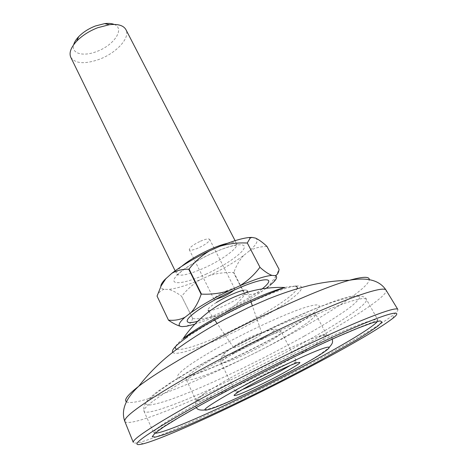 <?xml version="1.0" encoding="UTF-8"?>
<svg xmlns="http://www.w3.org/2000/svg" width="468" height="468" viewBox="0 0 468 468"><rect width="100%" height="100%" fill="white"/><g stroke="black" fill="none" stroke-linecap="round" stroke-linejoin="round"><path stroke-width="0.35" stroke-dasharray="2.34 1.75" d="M397.782 309.348C398.356 310.173 397.039 311.899 393.834 314.525C382.046 323.686 359.436 337.323 326.009 355.446C259.769 391.482 167.216 435.293 139.786 442.301C135.767 443.307 133.596 443.331 133.281 442.383M255.276 338.311C259.541 335.802 261.747 334.152 261.893 333.362C262.326 331.672 248.771 337.352 239.909 342.623C235.299 345.361 233.187 347.022 233.579 347.601C234.328 348.642 246.987 343.202 255.276 338.311M216.321 302.568C210.068 306.569 207.33 309.149 208.12 310.307L211.559 310.366C219.211 308.412 228.144 304.393 238.358 298.321C244.126 294.705 247.051 292.161 247.127 290.686C247.022 290.008 245.969 289.838 243.974 290.183M176.816 349.263C178.852 349.766 182.497 349.327 187.75 347.94C206.411 343.097 242.623 326.389 268.164 311.074C284.913 301.018 294.547 293.588 297.069 288.785M295.448 286.123L289.253 286.504L284.913 287.498M172.762 352.363C177.249 358.353 233.924 334.708 270.884 312.425C298.332 296.185 311.249 283.146 293.647 286.422C276.535 289.394 229.484 310.6 199.257 329.285L187.773 336.732M224.845 381.081L204.645 393.26C198.607 397.326 195.805 399.824 196.232 400.76C197.554 404.873 255.113 378.834 293.781 357.254C315.414 345.22 326.43 337.826 326.834 335.07C326.336 334.17 322.657 334.93 315.801 337.358C297.654 343.647 253.469 364.824 224.845 381.081M183.029 338.738C178.981 341.997 176.518 344.542 175.646 346.373M114.128 24.412C125.336 28.454 113.999 45.302 96.858 51.451C83.38 56.874 71.06 53.709 73.651 44.776M70.808 57.348C75.366 63.736 84.907 64.373 99.438 59.266C116.473 52.954 130.525 37.697 125.915 29.63M200.456 241.195C205.657 239.002 208.734 238.411 209.682 239.429C209.518 241.582 205.821 244.401 198.572 247.888C193.378 250.099 190.283 250.696 189.294 249.678C189.423 247.554 193.144 244.729 200.456 241.195M215.707 299.368L213.946 299.175L213.975 298.742C215.303 296.782 219.188 294.255 225.634 291.154C230.888 288.826 233.918 288.019 234.72 288.727L233.824 290.254M279.068 269.311L266.965 246.396M233.555 272.616L233.854 272.446L245.097 294.466L244.799 294.641L233.555 272.616C225.225 272.2 217.117 273.213 209.219 275.652L199.971 279.841C186.826 285.421 176.366 288.61 168.591 289.405L164.174 289.318C162.022 288.943 160.904 288.013 160.822 286.515M181.578 296.232L192.804 318.661L181.578 296.232C176.904 292.722 172.575 290.447 168.591 289.405M262.174 288.879C248.479 299.935 214.742 316.906 197.695 321.305M194.84 324.201C201.456 322.171 209.061 319.252 217.643 315.444L226.98 311.109C240.476 304.551 252.182 297.917 262.103 291.219L266.093 288.323M274.084 281.578L275.553 276.799L268.222 286.779L270.083 285.281M255.557 238.113C258.851 240.107 256.833 244.343 249.491 250.819L243.617 255.51C234.029 262.513 222.569 269.229 209.219 275.652M180.098 326.19L182.122 326.623M275.553 276.799L279.004 269.41M245.097 294.466C251.047 294.875 256.716 293.787 262.103 291.219M226.98 311.109C234.006 306.663 239.949 301.176 244.799 294.641M192.804 318.661C201.345 319.065 209.623 317.988 217.643 315.444M186.399 326.284C189.312 325.003 191.359 322.493 192.529 318.755M164.174 289.318C161.027 290.201 158.652 292.488 157.037 296.18M266.906 246.507C260.553 246.49 254.75 247.929 249.491 250.819M243.617 255.51C239.423 260.19 236.164 265.836 233.854 272.446M199.971 279.841C192.956 284.152 186.913 289.587 181.847 296.145M234.532 352.667C253.089 341.745 281.543 329.542 281.543 332.339C281.637 333.807 276.822 337.364 267.105 342.991C249.005 353.51 221.598 365.379 221.036 362.77C220.779 361.477 225.278 358.114 234.532 352.667M262.396 338.633C274.657 331.309 277.512 328.296 270.949 329.601C263.8 331.49 246.215 339.657 234.339 346.636C222.078 354.124 219.72 356.926 227.267 355.042C234.918 352.773 251.006 345.244 262.396 338.633M290.546 365.315C294.524 362.864 296.437 361.384 296.297 360.875C296.706 358.833 268.234 371.762 249.251 382.356C239.791 387.639 235.088 390.727 235.152 391.628C235.474 392.044 237.808 391.388 242.149 389.657M377.489 321.335L377.869 319.995C375.816 317.725 356.013 325.038 318.468 341.927C281.9 358.611 233.912 382.888 200.444 401.614C168.381 419.743 152.796 430.121 153.697 432.742L155.002 433.233M207.002 354.019C240.786 333.906 292.997 309.869 311.109 305.768C329.782 301.334 314.519 314.718 284.257 332.052C254.13 349.374 213.227 368.632 191.295 375.576C168.977 382.783 173.014 374.154 207.002 354.019M283.637 337.621C304.949 325.359 315.619 317.52 315.648 314.098C313.771 312.004 302.035 315.514 280.431 324.622C259.588 333.596 232.918 347.063 213.747 358.301C194.571 369.708 185.346 376.699 186.065 379.279C187.99 384.684 245.536 359.629 283.637 337.621M189.212 377.957C222.113 358.792 269.638 334.69 306.177 318.679C343.734 302.55 363.811 296.115 366.421 299.374C368.632 303.445 342.915 320.767 308.412 340.043C244.512 376.132 148.496 419.012 143.968 411.255C142.635 407.669 157.716 396.571 189.212 377.957M304.393 336.036C322.949 325.482 338.504 315.795 349.093 308.073C355.171 303.334 358.751 299.719 359.851 297.221L357.47 295.443L349.362 296.577L335.509 300.801C323.558 305.148 309.354 310.928 292.898 318.152C258.628 333.596 218.784 354.024 189.084 371.335L169.779 383.169L155.826 392.787L147.73 399.748L145.489 403.855L148.742 405.136C153.387 404.662 160.173 402.954 169.094 400.005C202.591 388.346 260.36 360.851 304.393 336.036M126.395 401.772C137.773 408.816 238.756 364.373 306.084 325.599C341.827 305.235 369.182 286.17 369.287 279.612M124.868 421.539C131.526 429.963 242.705 380.022 316.684 338.422C357.096 315.935 388.311 295.191 386.065 290.172M205.785 274.283C223.645 266.228 241.312 254.411 244.033 248.403C247.04 242.272 232.848 244.015 213.104 252.878C193.383 261.659 174.769 274.687 173.915 279.958C172.756 285.363 187.902 282.409 205.785 274.283M227.524 243.261C232.801 242.114 235.86 242.289 236.709 243.775C239.119 247.566 221.826 260.173 203.89 268.117C188.645 274.739 179.572 276.687 176.676 273.973C175.986 272.405 177.67 269.843 181.736 266.286M233.871 347.157C245.209 340.529 256.019 335.281 266.31 331.426C273.932 328.267 279.01 328.571 281.543 332.339L296.297 360.875L296.589 362.103C295.302 363.285 289.019 365.678 283.994 368.064L249.59 385.31C238.06 391.675 236.428 392.851 236.135 392.605L235.152 391.628L221.036 362.77C219.51 357.575 223.786 352.375 233.871 347.157M143.302 443.799L139.786 442.301M153.697 432.742L157.909 430.267C164.572 425.605 178.84 417.134 200.708 404.849C233.988 386.392 281.683 362.226 318.48 345.22C355.194 327.945 377.957 320.463 377.869 319.995L366.421 299.374C364.361 292.523 342.412 296.911 306.446 312.489C270.276 327.775 222.043 352.088 188.68 371.861L171.358 382.572L157.88 391.927L147.923 400.62C145.998 403.328 143.038 404.82 143.968 411.255L153.697 432.742M196.232 400.76L186.065 379.279C186.434 377.114 181.695 378.916 203.083 371.206C224.558 362.928 257.926 346.876 282.871 332.602C298.198 323.909 309.88 315.841 310.664 315.256C313.478 313.028 315.139 312.642 315.648 314.098L326.834 335.07M261.893 333.362L252.346 305.762M250.942 301.702L247.625 292.126M204.645 393.26C196.25 399.988 193.436 404.744 196.215 407.534M204.457 410.009C223.505 406.019 265.502 384.608 298.18 367.146C312.712 359.395 323.107 352.743 329.355 347.192M332.28 339.101C331.414 336.112 326.81 333.778 315.801 337.358M233.579 347.601L217.111 323.482M214.689 319.936L208.98 311.565M392.945 318.246L393.834 314.525M175.137 270.826L176.676 273.973C177.378 273.909 175.705 276.208 180.239 272.277C185.281 267.854 199.327 258.962 212.595 253.089C219.106 250.199 225.061 247.952 230.461 246.361L236.843 244.548L235.094 240.669M234.72 288.727L209.682 239.429M213.946 299.175L189.294 249.678"/><path stroke-width="0.7" d="M190.166 409.073C142.395 436.305 126.769 447.876 143.302 443.799C169.849 436.779 261.015 393.506 326.266 358.143C359.178 340.359 381.402 327.062 392.945 318.246C404.68 308.88 389.68 311.98 345.881 331.262C302.31 350.415 234.784 384.14 190.166 409.073M369.287 279.612C369.392 276.36 362.77 276.582 349.426 280.268C316.163 289.019 227.074 330.706 173.64 363.186C158.605 372.235 146.981 379.911 138.762 386.223C125.5 398.672 120.843 410.372 124.781 421.323L133.281 442.383C132.543 439.247 150.439 427.307 186.972 406.569C226.126 384.579 283.228 355.633 326.775 335.737C370.422 315.795 395.969 306.745 397.782 309.348L385.942 289.973C383.538 286.398 357.669 294.261 314.332 313.338C271.095 332.368 214.9 360.933 176.617 383.298C140.909 404.463 123.634 417.14 124.781 421.323L124.868 421.539M243.974 290.183C238.423 291.078 224.991 297.075 216.321 302.568M297.069 288.785C297.63 287.352 297.092 286.463 295.448 286.123M284.913 287.498L284.913 287.498C266.713 292.014 226.278 310.723 200.632 326.682C193.261 331.227 187.393 335.246 183.029 338.738L199.982 328.296C225.798 312.402 270.147 292.523 284.913 287.498C245.092 285.884 205.475 305.803 183.029 338.738M187.773 336.732C176.05 344.98 171.048 350.187 172.762 352.363M175.646 346.373C174.938 347.899 175.33 348.865 176.816 349.263M73.651 44.776C74.336 42.184 76.015 39.482 78.688 36.668C83.099 32.175 88.668 28.618 95.384 25.997L104.616 23.628C108.471 23.16 111.641 23.423 114.128 24.412M235.094 240.669L125.915 29.63C123.517 25.43 118 23.786 109.383 24.705L97.759 27.706C89.283 31.017 82.269 35.492 76.711 41.137C70.838 47.508 68.866 52.913 70.808 57.348L175.137 270.826M233.824 290.254C231.537 292.272 227.957 294.43 223.09 296.73L215.707 299.368M197.695 321.305C190.107 323.306 186.627 322.978 187.247 320.328C188.563 315.315 210.612 300.877 233.544 290.382C256.505 279.805 272.265 276.775 268.135 282.982C267.134 284.556 265.145 286.521 262.174 288.879M189.072 269.036L188.739 269.235L201.135 294.313L201.468 294.115L189.072 269.036C194.746 261.752 201.509 255.727 209.36 250.965L219.72 246.338C232.081 241.236 241.798 238.306 248.871 237.545L252 237.416L255.557 238.113C258.903 239.657 262.706 242.418 266.965 246.396L279.068 269.311C278.688 272.709 277.43 274.821 275.289 275.646L271.92 275.389C265.315 275.95 254.627 279.414 239.85 285.778L229.384 290.581C213.929 298.093 201.117 305.452 190.944 312.659L185.047 317.222C178.302 323.148 177.325 326.284 182.122 326.623L186.399 326.284L194.84 324.201M168.498 320.194L157.049 296.086L168.498 320.194C172.71 323.113 176.576 325.114 180.098 326.19M247.279 242.951L260.038 267.409L247.279 242.951L250.257 237.978L252 237.416M266.093 288.323L268.222 286.779M270.083 285.281L274.084 281.578C276.992 278.431 277.395 276.453 275.289 275.646M160.822 286.515C160.764 284.907 161.963 282.736 164.42 280.022L171.797 273.347C181.59 265.765 194.109 258.301 209.36 250.965M201.135 294.313C198.631 301.778 195.232 307.897 190.944 312.659M229.384 290.581C220.375 293.401 211.068 294.577 201.468 294.115M185.047 317.222C179.835 319.796 174.324 320.755 168.515 320.112M259.758 267.497C254.352 274.751 247.718 280.847 239.85 285.778M271.92 275.389C268.638 274.178 264.677 271.516 260.038 267.409M157.049 296.086L161.167 285.825L166.169 278.214M171.797 273.347C176.869 270.399 182.514 269.03 188.739 269.235M219.72 246.338C228.577 243.652 237.668 242.553 246.999 243.032M283.807 372.797C269.112 380.835 248.871 390.605 239.329 394.243C229.899 397.572 233.175 394.717 249.169 385.673C264.695 377.103 287.364 366.222 296.045 363.133C303.831 360.711 299.754 363.934 283.807 372.797M242.149 389.657C251.41 385.977 268.755 377.547 281.221 370.685L290.546 365.315M320.375 360.342C273.043 385.936 212.109 415.549 176.816 429.805L163.958 434.655L155.481 437.077L152.211 436.738L154.832 433.374L163.777 426.892L179.057 417.415L200.134 405.346C224.646 391.81 254.487 376.307 284.263 361.659C303.779 352.217 321.569 343.904 337.644 336.72L357.815 328.191L372.118 322.885L380.139 320.873L381.982 321.978L378.097 325.868C372.949 329.677 365.596 334.462 356.043 340.236L320.375 360.342M155.002 433.233C168.076 433.251 256.833 391.798 318.047 358.377C349.327 341.394 373.856 326.418 377.489 321.335M386.065 290.172L385.942 289.973C379.501 280.279 367.327 277.044 349.426 280.268C336.194 280.554 322.996 282.245 309.839 285.345C292.974 289.61 282.128 293.506 268.334 298.923L248.549 307.494L224.903 319.24C208.927 327.799 193.945 337.036 179.952 346.952C163.917 358.307 150.187 371.399 138.762 386.223C127.846 394.735 123.722 399.918 126.395 401.772M232.309 391.938C202.369 409.014 196.893 414.069 215.883 407.101C234.363 399.906 270.574 382.385 297.519 367.702C324.605 352.989 338.329 343.155 322.411 348.678C306.979 353.925 262.191 375.359 232.309 391.938M181.736 266.286C188.698 260.489 198.104 254.879 209.968 249.456C216.742 246.449 222.592 244.384 227.524 243.261M252.346 305.762L250.942 301.702M247.625 292.126L247.127 290.686M196.215 407.534C197.092 408.704 198.069 410.524 204.457 410.009M329.355 347.192C333.239 342.874 332.654 341.979 332.28 339.101M217.111 323.482L214.689 319.936M208.98 311.565L208.12 310.307M78.688 36.668L76.711 41.137M164.42 280.022L164.139 280.823M248.871 237.545L250.257 237.978M104.616 23.628L109.383 24.705"/></g></svg>
